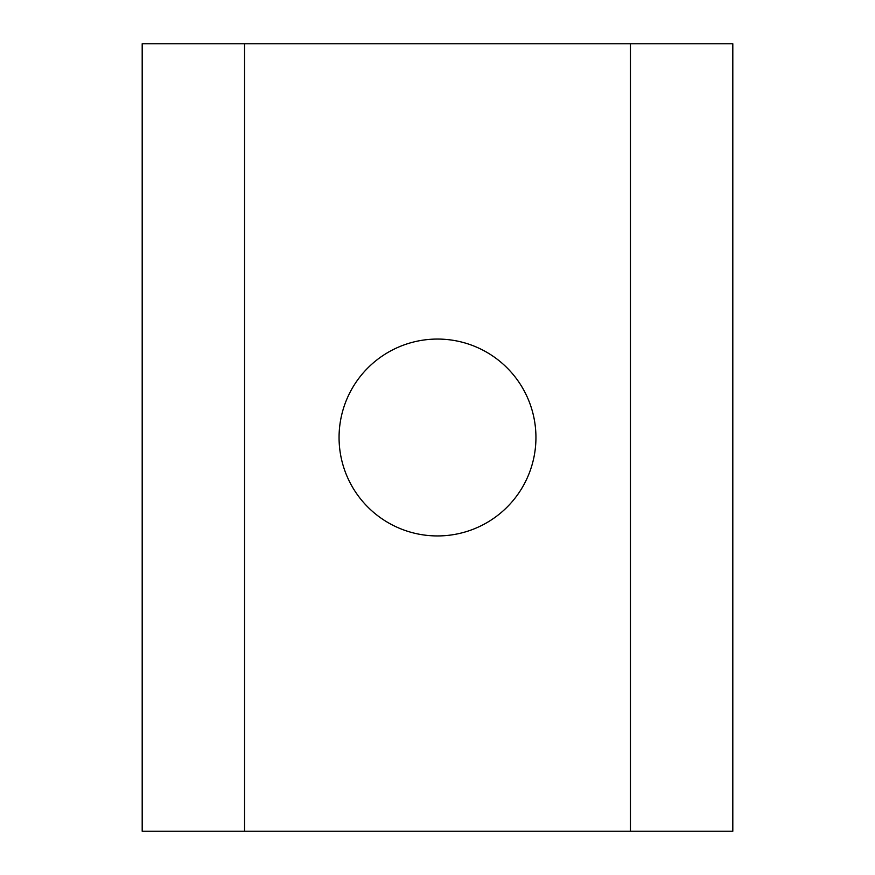 <?xml version="1.0" encoding="UTF-8"?>
<svg xmlns="http://www.w3.org/2000/svg" width="875" height="875" viewBox="0 0 875 875"><rect width="100%" height="100%" fill="white"/><g stroke="black" fill="none" stroke-linecap="round" stroke-linejoin="round"><path stroke-width="1.31" d="M437.5 535.938A98.438 98.438 0 0 1 339.062 437.5A98.438 98.438 0 0 1 437.5 339.062A98.438 98.438 0 0 1 535.938 437.5A98.438 98.438 0 0 1 437.5 535.938M244.562 831.25L630.438 831.25L630.438 43.75L244.562 43.75L244.562 831.25L142.188 831.25L142.188 43.75L244.562 43.75M630.438 43.75L732.812 43.75L732.812 831.25L630.438 831.25"/></g></svg>

